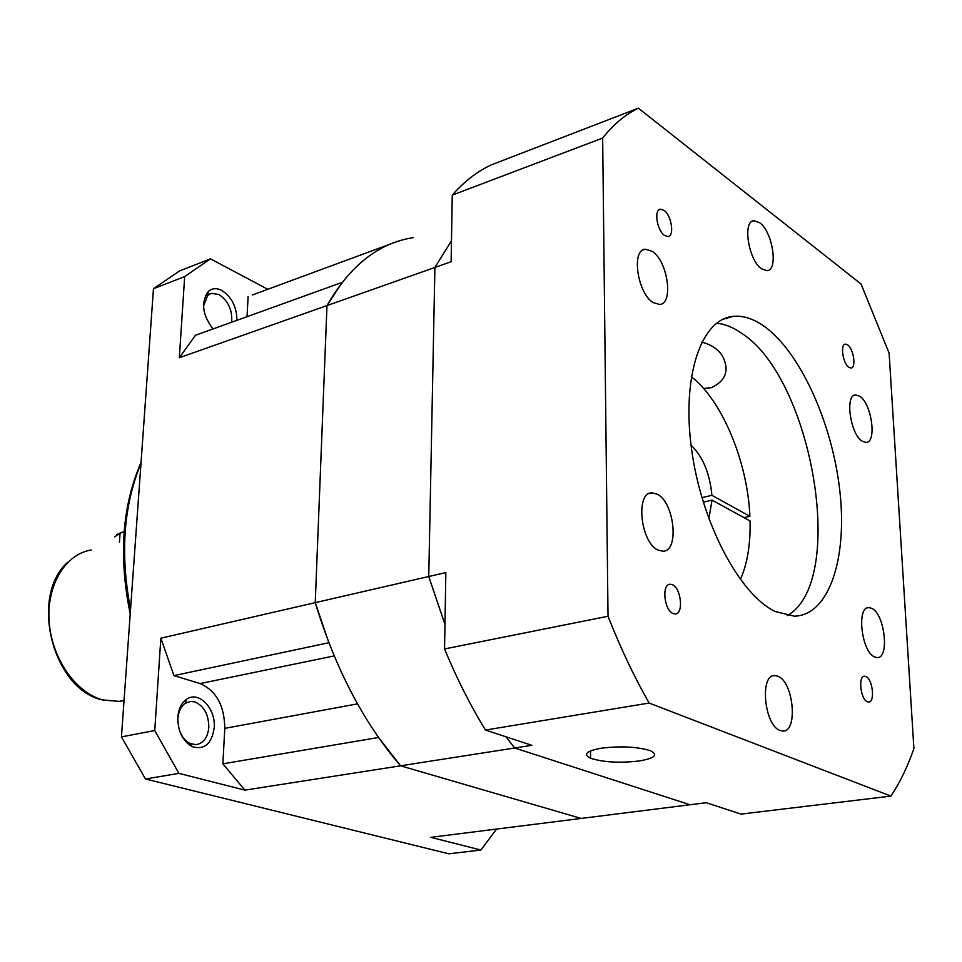 <?xml version="1.0" encoding="UTF-8"?>
<svg xmlns="http://www.w3.org/2000/svg" width="962" height="962" viewBox="0 0 962 962"><rect width="100%" height="100%" fill="white"/><g stroke="black" fill="none" stroke-linecap="round" stroke-linejoin="round"><path stroke-width="1.44" d="M236.953 320.322C236.748 306.842 231.65 296.849 221.669 290.356C216.582 287.854 212.181 288.179 208.453 291.342C200.769 302.188 202.285 314.73 212.999 328.956M231.686 322.222C232.479 310.053 228.222 300.817 218.915 294.528L211.532 293.35L207.696 295.394L203.499 306.036M211.424 327.188L213.215 328.884M179.1 729.172C181.313 736.122 184.957 740.884 190.031 743.47L195.779 744.672C203.379 743.542 207.732 737.77 208.814 727.332C208.646 714.357 203.944 705.867 194.721 701.875L190.704 701.418L185.329 703.282C180.952 706.409 178.463 711.507 177.874 718.602L177.898 722.51M177.826 717.291C177.79 731.204 182.564 740.981 192.147 746.62C204.485 750.216 211.844 743.866 214.213 727.585C215.897 708.393 198.653 690.415 186.616 699.254C181.445 702.909 178.523 708.934 177.826 717.291M124.146 531.553L116.582 534.595M124.11 532.022L120.094 533.164L114.622 536.904M890.908 796.103C899.999 782.467 907.659 766.618 913.9 748.544L889.116 353.138L861.05 284.018L638.383 108.189C625.432 114.394 613.515 124.351 602.657 138.059L608.02 616.257C620.394 647.751 634.09 676.683 649.122 703.054L890.908 796.103L740.968 814.105L706.3 802.705L581.132 818.434L400.589 765.812C363.816 723.087 335.365 668.71 315.247 602.645L160.846 638.203L173.942 675.613L328.872 642.724L315.247 602.645L326.984 305.579L342.171 282.383L195.466 335.281L179.329 357.732L326.984 305.579C348.653 267.797 375.577 245.49 407.744 238.648L413.287 237.614M496.572 829.064L480.88 850.035L430.832 837.325L581.132 818.434L400.589 765.812L378.559 737.481L222.871 763.828L244.901 790.127L531.854 745.309L485.497 730.05L649.122 703.054M160.846 638.203L154.762 730.555L121.44 736.868L153.463 288.72L184.668 276.599L179.329 357.732M173.942 675.613L200.12 683.573L334.175 655.916M357.515 703.871L224.783 728.354C224.471 705.639 216.246 690.716 200.12 683.573M224.783 728.354L222.871 763.828M480.88 850.035L448.845 853.811L145.454 778.992L178.884 773.364L244.901 790.127M267.797 289.285L210.45 258.838L179.437 270.983L153.463 288.72M252.272 295.021L392.34 243.314M248.112 296.549L247.03 316.69M184.668 276.599L210.45 258.838M178.884 773.364L154.762 730.555M121.44 736.868L145.454 778.992M847.618 344.865C853.595 348.701 856.433 368.073 850.985 368.013L848.857 367.304C842.856 363.576 839.97 344.035 845.418 344.107L847.618 344.865M663.972 210.329C671.524 215.272 674.723 236.195 667.953 236.532L664.538 235.462C656.962 230.664 653.691 209.536 660.449 209.211L663.972 210.329M657.058 494.119C674.494 502.008 679.653 551.803 662.818 551.202L658.176 550.12C640.572 542.929 635.148 492.195 651.911 492.869L657.058 494.119M652.164 251.298C667.76 260.991 673.881 303.956 659.655 304.473L653.198 302.585C637.505 293.494 631.06 249.699 645.261 249.206L652.164 251.298M672.39 584.74C681.349 588.263 683.802 614.49 675.071 613.96L673.027 613.503C664.02 610.173 661.507 583.693 670.213 584.247L672.39 584.74M777.909 676.226C793.686 681.854 798.256 732.515 782.695 731.012L780.086 730.459C764.153 725.48 759.415 673.929 774.903 675.552L777.909 676.226M759.691 222.727C772.654 231.722 778.607 270.31 767.015 270.671L761.543 268.831C748.496 260.305 742.303 221.032 753.883 220.707L759.691 222.727M865.932 676.514C872.787 679.124 875.24 702.717 868.554 702.032L867.327 701.743C860.449 699.278 857.972 675.48 864.634 676.19L865.932 676.514M871.8 608.357C884.799 614.081 889.778 658.633 877.188 657.563L874.554 656.902C861.447 651.707 856.324 606.409 868.878 607.587L871.8 608.357M859.727 396.224C871.656 403.475 877.091 442.736 866.053 442.436L862.289 441.245C850.288 434.439 844.66 394.516 855.687 394.901L859.727 396.224M787.253 615.596C847.546 582.058 812.481 377.176 740.848 332.744C732.599 327.104 724.494 323.929 716.534 323.22M763.84 326.046C800.095 351.647 832.214 422.919 839.79 490.536C847.57 558.14 829.244 615.211 794.444 616.197L775.312 611.531C739.73 594.817 701.635 523.196 691.666 449.927C681.421 376.587 701.033 319.384 732.84 316.39C742.808 315.344 753.138 318.554 763.84 326.046M601.563 748.159C586.387 750.937 582.719 754.292 590.56 758.236C603.198 762.277 619.36 763.203 639.057 761.002C654.773 758.296 658.561 754.869 650.444 750.745C637.517 746.728 621.224 745.863 601.563 748.159M701.767 342.135C711.183 344.552 718.061 349.134 722.402 355.892C729.677 369.973 726.057 380.555 711.543 387.662L703.583 388.48M690.007 804.749L514.682 747.991L505.892 736.76L514.682 747.991L690.007 804.749M608.02 616.257L444.552 648.941C456.709 678.414 470.358 705.447 485.497 730.05M444.552 648.941L445.851 572.57L428.751 576.515L434.908 267.46L451.118 261.724L452.248 195.13L602.657 138.059M638.383 108.189L491.029 164.995C477.068 171.525 464.141 181.577 452.248 195.13M428.751 576.515L444.973 624.422L428.751 576.515L315.247 602.645L326.984 305.579L434.908 267.46L451.479 240.765L434.908 267.46L428.751 576.515M740.367 579.545C747.354 563.864 750.576 544.336 750.059 520.971L712.036 500.108L703.258 502.164M701.911 497.667L711.892 495.31L749.891 516.293L743.963 517.628M691.041 445.129C702.873 456.625 709.824 473.352 711.892 495.31M712.036 500.108L708.862 518.819M691.305 376.719C722.234 400.445 747.69 462.193 749.891 516.293M140.981 463.407C123.473 505.591 119.997 554.208 130.555 609.295M91.198 549.999C65.452 554.04 46.453 585.112 49.146 621.62C51.623 658.104 75.541 692.568 102.549 699.891L118.987 701.406L124.038 700.589M119.42 542.135L120.094 533.164L120.923 532.467M130.219 613.948C118.47 556.553 122.09 506.036 141.053 462.397M101.275 699.699C51.527 687.722 29.618 594.492 68.146 561.964M207.696 295.394L208.453 291.342M190.031 743.47L192.147 746.62M211.532 293.35L209.5 294.119M207.816 294.757L205.351 295.683M124.05 700.372L118.987 701.406L102.068 699.927M185.329 703.282L186.616 699.254M590.56 758.236L590.5 750.901M844.756 344.288L845.418 344.107M659.439 209.56L660.449 209.211M649.362 493.482L651.911 492.869M643.085 249.94L645.261 249.206M668.927 584.511L670.213 584.247M772.919 675.877L774.903 675.552M752.332 221.212L753.883 220.707M863.864 676.322L864.634 676.19M867.435 607.864L868.878 607.587M854.376 395.238L855.687 394.901M732.84 316.39L722.51 319.468"/></g></svg>
